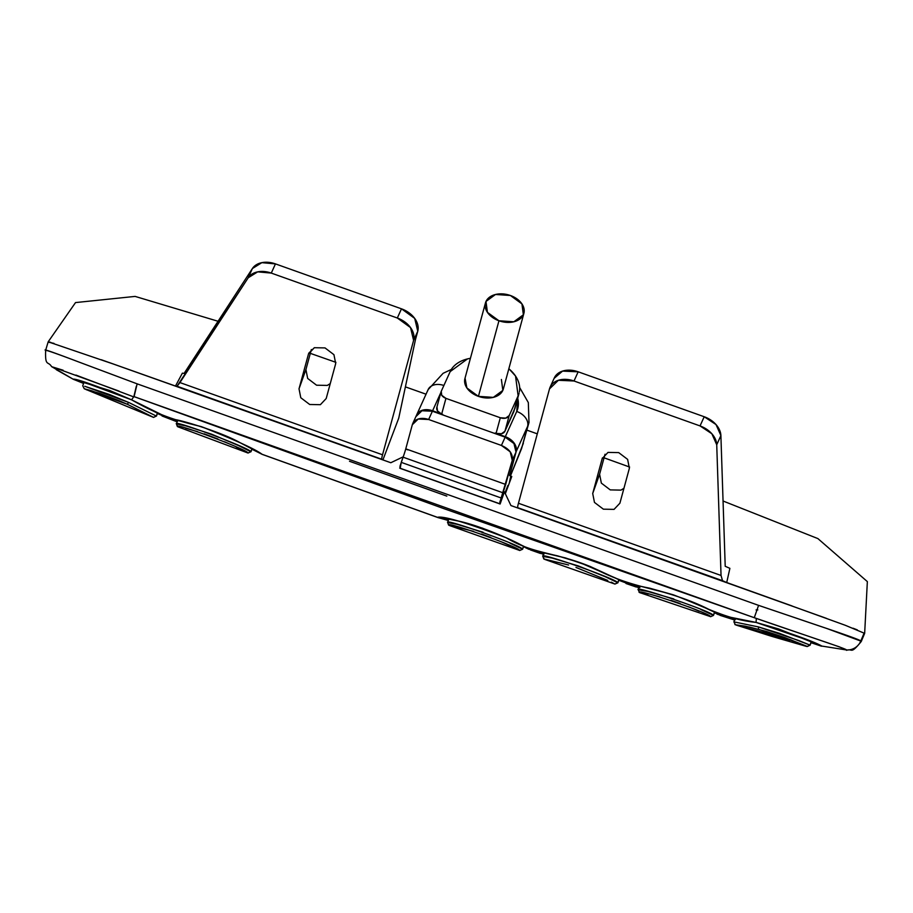 <?xml version="1.0" encoding="UTF-8"?>
<svg xmlns="http://www.w3.org/2000/svg" width="913" height="913" viewBox="0 0 913 913"><rect width="100%" height="100%" fill="white"/><g stroke="black" fill="none" stroke-linecap="round" stroke-linejoin="round"><path stroke-width="1.37" d="M735.25 619.79L714.491 612.623L735.307 619.767M637.342 586.922L622.118 581.49M622.141 581.478L639.876 587.63M527.588 548.279L544 554.077L527.6 548.314M448.329 520.524L437.464 517.34L448.431 520.205L437.464 517.34L262.134 454.354M416.066 416.465L421.977 410.747L432.385 411.227L505.151 437.156L513.962 443.547L516.005 452.095L509.625 475.502L510.721 476.187L509.625 475.502L516.005 452.095L512.261 460.369L510.219 451.821L501.408 445.441L505.151 437.156L432.385 411.227L428.642 419.501L501.408 445.441L428.642 419.501L418.234 419.021L412.311 424.739L405.771 448.842L505.699 484.461L512.261 460.369L501.157 497.984L401.229 462.366L400.202 468.392L500.119 504.01L399.689 468.072L499.605 503.691L501.157 497.984L401.229 462.366L403.09 457.185L399.974 466.292L400.202 468.392L500.119 504.01L504.421 491.81L505.231 492.312L507.868 485.511L505.231 492.312L504.421 491.81L510.938 505.551L763.428 595.675L845.244 625.268L864.657 633.371L867.35 581.604L817.9 538.59L723.05 501.009M826.539 618.398L510.938 505.551L504.421 491.81L500.119 504.01L499.89 501.91L503.017 492.803L403.09 457.185A12.303 0.981 109.6 0 0 405.771 448.842L505.699 484.461L503.017 492.803L403.09 457.185A12.303 0.981 109.6 0 0 405.771 448.842L412.311 424.739A14.471 10.385 24.4 0 1 412.767 423.518A14.471 10.385 24.4 0 1 428.642 419.501L432.385 411.227A14.471 10.385 -155.6 0 0 416.511 415.244M811.132 642.341L820.331 645.4M811.018 642.661L821.951 646.21M846.522 650.318C852.753 648.07 850.129 655.18 861.267 641.462L860.776 641.063A14.471 14.425 121.9 0 1 846.237 649.93L821.848 646.073A1.449 1.438 121.9 0 1 821.38 645.89A1.449 1.438 -58.1 0 0 821.848 646.073L846.237 649.93L821.848 646.073L778.629 628.954L756.078 622.426C726.234 619.174 709.07 608.572 673.292 594.808C638.335 585.256 623.225 583.612 590.3 566.528C553.392 551.612 534.139 554.419 506.316 537.814C466.155 522.533 443.204 515.708 437.464 517.34L262.065 454.275A1.449 1.438 121.9 0 1 261.803 454.149A1.449 1.438 -58.1 0 0 262.065 454.275C255.378 449.185 235.098 439.963 201.202 426.599C173.892 419.912 158.942 415.278 131.54 399.803C95.648 385.446 76.156 378.564 73.074 379.157L83.608 383.369L73.314 379.294M83.734 383.026L74.946 379.568L83.734 383.026M74.021 379.294A1.449 1.438 121.9 0 1 73.074 379.157A1.449 1.438 -58.1 0 0 74.021 379.294M83.585 383.449L73.074 379.157L56.344 369.731M218.059 321.262L135.113 296.405L75.528 302.58L48.184 341.816L45.65 350.261C45.011 367.094 48.035 360.681 51.573 366.604L73.485 379.386L109.72 390.502L131.54 399.803L133.503 397.189L131.54 399.803L167.056 417.344M714.411 612.851L734.566 619.995L719.809 615.271M718.508 614.734L716.751 613.924M636.167 586.991L625.987 583.498M540.507 553.472L530.282 549.866M529.049 549.352L525.626 547.754M171.69 418.873L201.202 426.599L222.544 434.577L241.968 443.592L262.179 454.366L251.897 449.207L262.179 454.366L438.331 517.717L442.291 517.66L458.817 521.129L482.304 528.102L506.316 537.814L525.123 546.933L536.696 551.155L565.524 557.934L590.3 566.528L620.794 580.588L632.401 584.674L649.771 588.2L673.292 594.808L697.27 604.144L715.952 612.874L727.456 616.8L756.078 622.426L756.306 618.409L754.275 617.702C790.475 630.484 850.049 649.816 846.237 649.93A14.471 14.425 -58.1 0 0 860.776 641.063L861.256 641.497L864.645 633.371M176.118 421.441L162.058 415.986M509.294 483.057L510.721 476.187L509.283 483.091M516.005 452.095C516.838 445.681 513.22 440.705 505.151 437.156L501.408 445.441C509.488 448.979 513.106 453.966 512.261 460.369L516.005 452.095M160.985 415.038L177.464 421.418M251.999 448.922L256.815 451.342L251.999 448.922M416.716 414.776A14.471 10.385 24.4 0 1 432.602 410.77L442.714 414.376L432.602 410.77L422.183 410.291L416.271 415.997M432.602 410.77L440.876 392.499L432.602 410.77M443.889 385.491A14.471 10.385 -155.6 0 0 428.14 389.554A14.471 10.385 24.4 0 1 443.866 385.48M175.479 386.039L182.372 373.166L175.479 386.039L112.379 363.659M398.741 418.131L382.912 459.924L390.81 462.731L177.031 386.233L248.222 277.757L252.376 268.559L184.106 373.394L182.372 373.166L184.106 373.394L252.376 268.559L261.848 262.659L275.452 263.891L401.48 308.822L414.696 318.386L417.766 331.214L413.6 340.401L382.536 454.8A14.471 1.164 109.6 0 0 381.817 459.239L382.912 459.924L398.741 418.131L415.392 339.91L398.741 418.131M523.343 443.319L510.413 476.004L511.771 476.483L505.357 493.682L511.771 476.483L510.413 476.004L521.585 448.534L527.6 426.382A14.471 10.385 -155.6 0 0 516.747 411.455L517.739 398.125M735.673 585.735L726.714 582.528L729.886 568.343L726.714 582.528L791.936 605.901M48.184 341.827L114.764 364.504M511.691 476.712L510.812 476.392L511.691 476.712M505.311 436.688L516.747 411.455L505.311 436.688A14.471 10.385 24.4 0 1 516.165 451.615L527.6 426.382L516.165 451.615L514.122 443.067L505.311 436.688L495.12 433.059L505.311 436.688M509.671 475.536L516.165 451.615L509.671 475.536M517.694 398.308A38.723 26.808 -164.8 0 1 516.747 411.455A14.471 10.385 24.4 0 1 527.6 426.382A53.205 36.84 15.2 0 0 529.072 422.194A53.205 36.84 -164.8 0 1 527.6 426.382L521.585 448.534L528.992 422.514L528.319 402.565L519.771 387.728M427.695 390.775A14.471 10.385 24.4 0 1 428.151 389.554M825.386 617.987L820.114 616.07M726.714 582.528L517.739 507.685A14.471 1.164 -70.4 0 1 518.447 503.257L549.512 388.858L518.447 503.257L721.042 575.464L716.728 444.757L711.855 433.755L700.043 425.926L574.015 380.995L558.391 380.287L549.512 388.858A21.718 15.567 24.4 0 1 550.185 387.021A21.718 15.567 24.4 0 1 574.015 380.995L700.043 425.926A21.718 15.567 24.4 0 1 716.728 444.757L721.042 575.464L722.525 580.691L726.714 582.528M864.246 632.994L860.776 641.063C861.632 640.549 847.812 635.516 819.326 625.976L758.577 605.365L137.144 383.848L134.097 396.63L754.275 617.702L839.367 646.849L846.237 649.93M857.296 629.879L853.05 628.224M554.1 378.393L562.556 371.1L578.169 371.808L704.208 416.739L716.02 424.568L720.893 435.569L725.207 566.277L720.893 435.569L716.728 444.757L720.893 435.569A21.718 15.567 -155.6 0 0 704.208 416.739L700.043 425.926L704.208 416.739L578.169 371.808L574.015 380.995L578.169 371.808A21.718 15.567 -155.6 0 0 554.351 377.834M623.933 488.295L620.943 490.121L610.238 489.893L601.347 483.114L599.601 474.246L605.034 454.24L599.601 474.246L601.347 483.125M620.943 490.121L623.899 488.455M629.377 468.266L627.619 459.376L618.694 452.608L608.012 452.403L602.192 458.577L608.012 452.403L618.694 452.608L627.619 459.376L629.377 468.266L619.893 503.211L629.377 468.266M602.397 457.927L592.708 493.511L594.466 502.412L603.39 509.18L614.061 509.374L619.893 503.211L614.061 509.374L603.39 509.18L594.466 502.412L592.708 493.511L602.192 458.577M599.601 474.246L592.708 493.511L599.601 474.246M729.886 568.343L725.207 566.277L729.886 568.343M415.392 339.91L417.766 331.214L415.392 339.91M177.031 386.233L381.817 459.239A14.471 1.164 -70.4 0 1 382.536 454.8L179.941 382.581L177.031 386.233M311.356 349.553L305.923 369.56L307.67 378.439L305.923 369.56L299.019 388.824L300.776 397.726L309.701 404.493L320.383 404.687L326.203 398.513L335.699 363.579L326.203 398.513L320.383 404.687L309.701 404.493L300.776 397.726L299.019 388.824L305.923 369.56L311.356 349.553M327.242 385.434L330.209 383.768M330.255 383.608L327.253 385.423L316.56 385.206L307.658 378.427M308.514 353.89L299.019 388.824L308.514 353.89L314.334 347.716L325.017 347.91L333.941 354.689L335.699 363.579L333.941 354.689L325.017 347.91L314.334 347.716L308.72 353.228M397.315 318.009L271.287 273.09L257.683 271.857L248.222 277.757L179.941 382.581L382.536 454.8L413.6 340.401L410.53 327.584L397.315 318.009A21.718 15.567 24.4 0 1 413.6 340.401L417.766 331.214A21.718 15.567 -155.6 0 0 401.48 308.822L397.315 318.009L271.287 273.09L275.452 263.891L401.48 308.822L397.315 318.009M722.525 580.691L721.042 575.464L518.447 503.257A14.471 1.164 109.6 0 0 517.739 507.685L722.525 580.691M85.308 389.143L127.306 404.265L153.567 417.412L156.34 416.054L153.51 417.344L127.306 404.265L112.253 398.536M148.032 414.73L141.116 411.421M97.953 393.286L91.802 391.106M87.408 389.623L85.491 389.132L86.655 389.862M84.247 388.755L91.745 390.787L127.306 404.265L119.249 400.739L99.757 393.4L84.487 388.858M127.306 404.265L128.607 402.405L109.092 394.37L84.749 386.279L128.607 402.405L156.34 416.054L157.378 413.155M84.019 382.216L82.741 385.8L84.27 388.767L153.567 417.412M153.51 417.344L156.34 416.054L128.607 402.405M774.247 634.524L758.486 629.262L758.383 626.9L799.001 640.618L810.002 645.114L811.212 641.736L810.002 645.114L779.451 633.325L758.383 626.9L733.892 621.867L735.364 624.754L745.179 626.147L765.984 631.328L784.883 637.582L807.457 646.495L810.002 645.114L807.058 646.518L810.105 645.206L811.337 641.782M789.346 640.858L763.519 632.389L744.072 627.265M740.66 626.375L738.035 625.656M734.885 624.538L736.643 625.245L734.874 624.538M806.179 646.278L790.829 639.819L766.703 631.534L749.219 627.014L736.483 625.188C781.79 639.374 757.037 632.15 805.757 646.199L803.052 644.795M796.741 642.398L781.996 637.171M758.486 629.262L789.368 639.762M793.534 641.234L805.677 646.176M700.773 609.462L713.384 615.339L714.491 612.224L713.384 615.339L710.656 616.674L703.421 613.159M639.431 586.066L638.141 589.661L639.545 592.548L710.656 616.674C710.177 613.239 634.9 587.675 639.545 592.548L648.527 594.009M710.656 616.674L713.384 615.339C712.848 611.858 633.28 584.765 638.221 589.764L647.694 591.396L673.794 598.939M699.232 611.276L688.459 606.723M680.174 603.527L670.952 600.298M659.722 596.874L653.719 595.265M714.617 612.281L713.487 615.419L710.588 616.72M568.571 564.999L543.794 558.95L542.813 556.268L544.08 552.73M542.904 556.382L552.239 558.094L578.249 565.9L605.182 576.696L617.77 582.711L618.854 579.698L617.77 582.711C617.256 579.219 537.734 551.304 542.904 556.382L544.216 559.155L545.438 559.646M545.221 559.566L614.963 584.08L617.77 582.711L614.871 584.046L611.311 582.14M607.784 580.451L575.966 567.43M618.968 579.755L617.884 582.791L614.928 584.069M473.653 531.377L448.603 525.089L447.644 522.43L448.899 518.904M509.933 543.121L522.498 549.158C521.974 545.723 442.679 517.5 447.735 522.533L457.093 524.313L483.068 532.233M522.498 549.158L523.56 546.202L522.613 549.238L519.737 550.471L522.498 549.158M518.698 549.911L515.777 548.451M510.458 545.906L501.123 541.717M490.852 537.483L481.573 534.037M449.036 525.306L450.246 525.797L449.036 525.306C444.289 520.399 519.257 547.092 519.737 550.471L450.075 525.74M250.87 451.695L251.931 448.728L250.87 451.695C250.333 448.283 171.382 418.816 176.494 423.952L185.773 425.869L211.622 434.189L238.35 445.487L250.972 451.775L252.045 448.785M247.937 452.996L236.25 447.062M230.738 444.494L224.541 441.755M217.876 438.97L204.147 433.835M197.619 431.678L185.727 428.254M179.53 426.816L177.761 426.713L178.982 427.216M178.263 426.942L177.761 426.713C172.945 421.715 247.594 449.641 248.074 453.008L250.915 451.718M177.761 426.713L176.494 423.952M498.955 320.771L513.848 321.775L523.366 314.791L521.939 303.903L510.401 295.492L495.508 294.477L485.99 301.461L487.416 312.349L498.955 320.771A19.903 13.786 -164.8 0 1 485.556 302.602A19.903 13.786 -164.8 0 1 510.401 295.492A19.903 13.786 -164.8 0 1 523.8 313.661A19.903 13.786 -164.8 0 1 498.955 320.771L478.423 396.368L498.955 320.771M465.025 378.199A19.903 13.786 15.2 0 0 478.423 396.368L466.885 387.957L465.048 378.13M442.588 414.856L437.51 410.93L436.985 406.97A7.236 5.01 15.2 0 0 436.791 407.552A7.236 5.01 15.2 0 0 441.698 413.988L442.588 414.856M496.067 433.378L494.914 433.515L496.067 433.378L500.313 417.755L445.943 398.365L441.698 413.988L445.943 398.365A7.236 5.01 -164.8 0 1 441.025 391.928A7.236 5.01 -164.8 0 1 441.23 391.346L450.166 371.614A36.189 25.062 -164.8 0 1 470.423 358.318L467.479 358.912L450.166 371.614L441.23 391.346L441.744 395.306L445.943 398.365L500.313 417.755L496.067 433.378A7.236 5.01 15.2 0 0 504.946 431.198L501.488 433.743L496.067 433.378M515.16 407.609L504.946 431.198L513.882 411.466L518.128 395.843L513.882 411.466M508.838 368.749A36.189 25.062 -164.8 0 1 519.383 391.882M518.128 395.843L509.192 415.575L504.946 431.198L509.192 415.575A7.236 5.01 -164.8 0 1 500.313 417.755L505.722 418.12L509.192 415.575L518.128 395.843L515.537 376.042L508.861 368.669M501.408 379.5L502.835 390.387L493.317 397.372L478.423 396.368A19.903 13.786 15.2 0 0 503.268 389.258M821.346 646.164L811.006 642.684L821.506 646.153M826.425 628.349L860.776 641.063L864.006 633.337M48.651 342.249L54.015 343.391M101.24 359.722L390.81 462.731L403.226 456.797L390.81 462.731L109.115 362.495M177.453 421.441L161.544 415.301M157.378 413.532L177.156 421.749M806.168 639.636L756.078 622.426L725.595 616.298M757.402 608.777L754.275 617.702L758.577 605.365L822.944 627.185M48.378 341.782L50.797 342.386M71.99 359.425C53.662 352.544 45.045 349.633 46.129 350.66C41.416 348.173 52.087 351.87 78.141 361.753L137.144 383.848M446.834 496.113L349.508 461.27M75.927 375.083L133.789 396.915L136.311 386.267M51.573 366.604L119.032 391.095M821.848 646.073C813.997 641.577 792.085 633.702 756.078 622.426L756.306 618.421L444.186 508.758L134.097 396.641M757.824 609.907L756.078 609.941L757.824 609.907M51.756 366.718L63.123 370.221M407.963 449.892L406.525 449.379M505.585 493.066L505.231 492.312L505.585 493.066M275.452 263.891L271.287 273.09A21.718 15.567 24.4 0 0 248.222 277.757L252.376 268.559A21.718 15.567 -155.6 0 1 275.452 263.891M438.194 517.648L448.34 520.49M523.503 546.761L543.497 554.351M618.786 580.269L638.826 587.744M416.465 415.335L412.722 423.609M416.67 414.879L428.106 389.646L443.113 373.303L451.296 369.48M629.616 467.045L604.064 457.824M537.301 433.858L526.915 430.137M426.04 394.199L405.395 386.872M335.927 362.347L310.317 353.354M156.454 416.111L157.493 413.212M733.904 621.833L735.205 618.215M805.757 646.199L807.046 646.518M639.077 592.309L640.561 592.959M523.674 546.259L522.613 549.238L519.68 550.516M177.704 420.231L176.403 423.849L177.384 426.531L178.514 427.044M178.526 427.044L248.074 453.053M464.934 378.507L485.465 302.911M436.802 407.506L441.036 391.871M514.829 408.841L519.075 393.218M523.891 313.342L503.36 388.949M83.46 382.045L131.472 399.803L157.276 413.098C165.207 416.899 171.062 419.067 174.828 419.615C179.644 419.683 220.992 431.883 239.685 442.485L261.848 454.183M717.55 613.547L714.126 612.052M712.471 611.231L711.398 610.706C694.702 601.69 671.774 593.678 642.615 586.682L633.302 584.913C626.82 583.51 618.843 579.664 615.773 578.146L580.257 562.773L557.786 555.914L534.915 550.619M438.502 517.112L458.646 521.118C480.295 525.648 513.768 540.758 520.193 544.502L521.449 545.141M523.628 546.236L526.596 547.572M821.38 645.89L820.285 645.377M550.128 387.158L554.282 377.971"/></g></svg>
